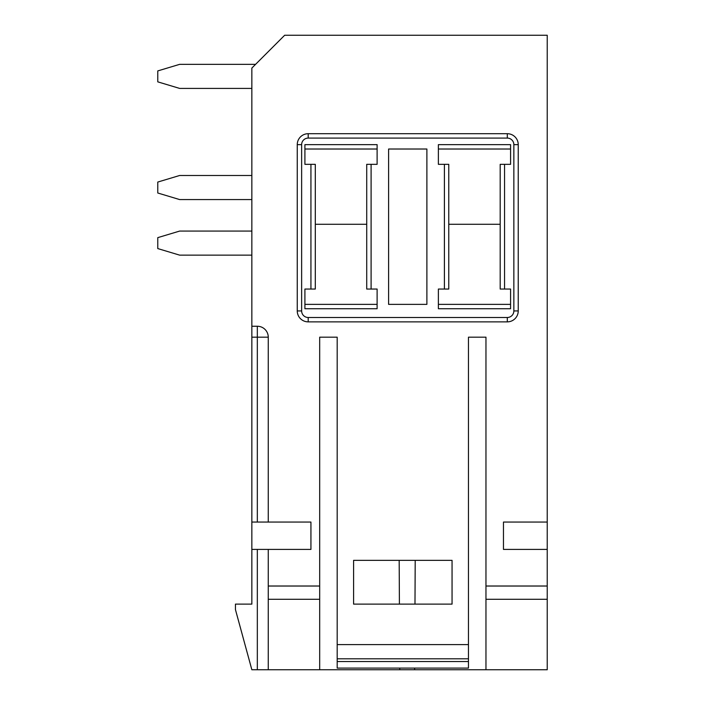 <?xml version="1.0" encoding="UTF-8"?>
<svg xmlns="http://www.w3.org/2000/svg" width="705" height="705" viewBox="0 0 705 705"><rect width="100%" height="100%" fill="white"/><g stroke="black" fill="none" stroke-linecap="round" stroke-linejoin="round"><path stroke-width="1.06" d="M485.965 669.75L547.23 669.75L547.23 586.022L485.965 586.022L485.965 669.75L251.852 669.75L235.444 609.578L235.444 604.115L251.852 604.115L251.852 326.248L257.325 326.248L257.325 337.184L257.325 326.248A10.936 10.936 0 0 1 268.261 337.184L268.261 522.061L310.931 522.061L310.931 549.415L268.261 549.415L268.261 586.022L319.682 586.022L319.682 337.184L337.184 337.184L337.184 644.59L468.464 644.59L468.464 337.184L485.965 337.184L468.464 337.184M282.82 669.75L264.525 669.75L282.82 669.75M251.852 326.248L251.852 68.068L284.67 35.25L547.23 35.25L547.23 586.022M507.3 317.497A6.565 6.565 0 0 0 513.857 310.931L518.237 310.931A10.936 10.936 0 0 1 507.3 321.868L308.191 321.868A10.936 10.936 0 0 1 297.254 310.931A10.936 10.936 0 0 0 308.191 321.868A10.936 10.936 0 0 1 297.254 310.931L301.634 310.931A6.565 6.565 0 0 0 308.191 317.497L507.3 317.497L507.3 321.868A10.936 10.936 0 0 0 518.237 310.931L518.237 144.648A10.936 10.936 0 0 0 507.3 133.703L308.191 133.703A10.936 10.936 0 0 0 297.254 144.648L297.254 310.931M547.23 599.285L485.965 599.285M485.965 586.022L485.965 337.184M415.21 560.352L414.981 604.115M414.646 668.093L414.637 669.75M399.744 668.093L399.753 669.75M399.18 560.352L399.409 604.115M268.261 669.75L268.261 599.285L319.682 599.285L319.682 586.022M319.682 599.285L319.682 669.75M268.261 599.285L268.261 586.022M251.852 549.415L268.261 549.415M547.23 549.415L503.467 549.415L503.467 522.061L547.23 522.061M452.055 604.115L353.593 604.115L353.593 560.352L452.055 560.352L452.055 604.115M468.464 644.59L468.464 668.093L337.184 668.093L337.184 644.59M251.852 337.184L257.325 337.184L257.325 522.061L268.261 522.061M257.325 522.061L251.852 522.061M468.464 658.814L337.184 658.814M510.579 164.335L500.189 164.335L500.189 289.05L510.579 289.05L510.579 308.737L438.378 308.737L438.378 289.05L444.397 289.05L444.397 164.335L438.378 164.335L438.378 144.648L510.579 144.648L510.579 164.335M438.378 149.019L510.579 149.019M444.397 289.05L448.768 289.05L448.768 164.335L444.397 164.335M377.113 164.335L371.094 164.335L371.094 289.05L377.113 289.05L377.113 308.737L304.912 308.737L304.912 289.05L310.931 289.05L310.931 164.335L304.912 164.335L304.912 144.648L377.113 144.648L377.113 164.335M371.094 289.05L366.723 289.05L366.723 164.335L371.094 164.335M304.912 149.019L377.113 149.019M310.931 289.05L315.302 289.05L315.302 164.335L310.931 164.335M257.325 337.184L268.261 337.184M438.378 304.366L510.579 304.366M426.886 149.019L426.886 304.366L388.605 304.366L388.605 149.019L426.886 149.019M304.912 304.366L377.113 304.366M337.184 337.184L319.682 337.184M500.189 224.287L448.768 224.287M366.723 224.287L315.302 224.287M251.852 231.073L179.652 231.073L157.77 237.638L157.77 248.574L179.652 255.139L251.852 255.139M251.852 88.416L179.652 88.416L157.77 81.85L157.77 70.914L179.652 64.349L255.571 64.349M251.852 175.492L179.652 175.492L157.77 182.057L157.77 193.003L179.652 199.568L251.852 199.568M257.325 669.75L257.325 549.415M468.464 661.528L337.184 661.528M308.191 321.868L308.191 317.497M297.254 144.648L301.634 144.648L301.634 310.931M308.191 133.703L308.191 138.083A6.565 6.565 0 0 0 301.634 144.648M507.3 133.703L507.3 138.083L308.191 138.083M518.237 144.648L513.857 144.648A6.565 6.565 0 0 0 507.3 138.083M513.857 310.931L513.857 144.648M504.56 164.335L504.56 289.05"/></g></svg>
